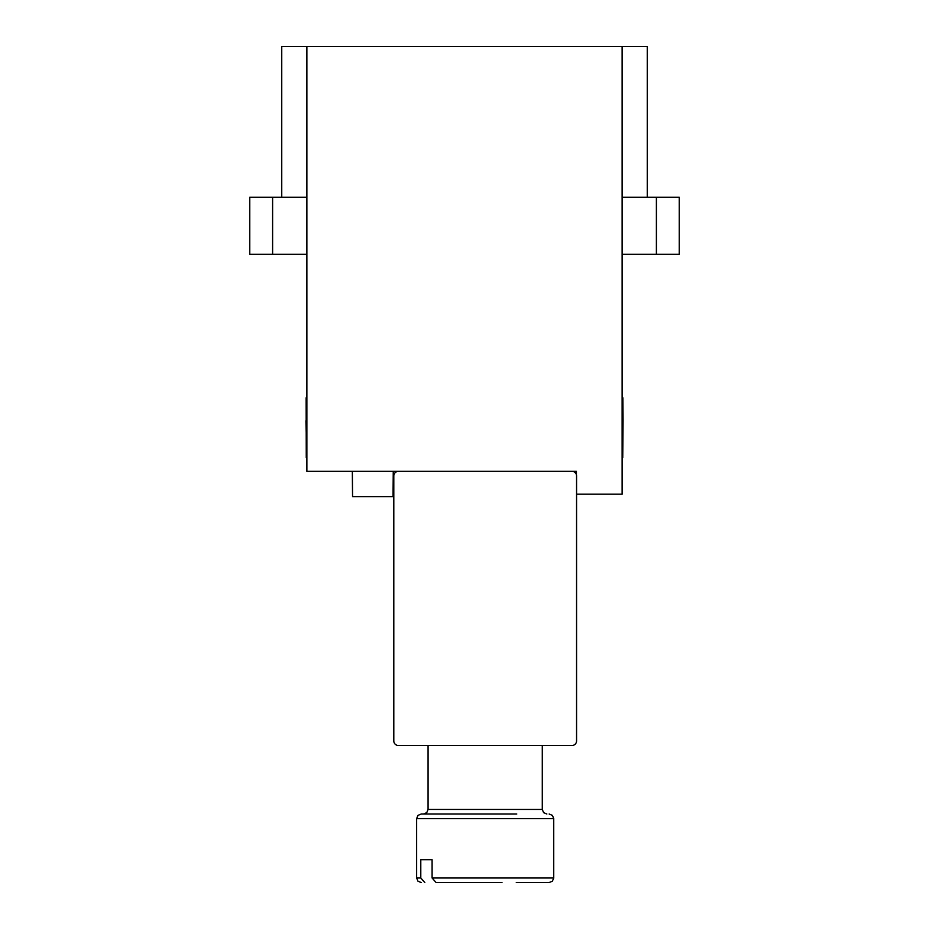 <?xml version="1.0" encoding="UTF-8"?>
<svg xmlns="http://www.w3.org/2000/svg" width="929" height="929" viewBox="0 0 929 929"><rect width="100%" height="100%" fill="white"/><g stroke="black" fill="none" stroke-linecap="round" stroke-linejoin="round"><path stroke-width="1.39" d="M647.258 197.227L647.258 46.45L622.128 46.45L622.128 494.193L576.561 494.193M576.433 474.87L576.433 471.351L306.872 471.351L306.872 46.45L622.128 46.45M352.567 471.351L576.433 471.351M272.603 197.227L272.603 254.337L249.762 254.337L249.762 197.227L306.872 197.227M622.128 197.227L679.238 197.227L679.238 254.337L656.397 254.337L656.397 197.227M281.742 197.227L281.742 46.45L306.872 46.45M272.603 254.337L306.872 254.337M622.128 254.337L656.397 254.337M622.744 457.683L623.069 420.791L622.128 420.791M393.257 471.351L393.037 496.632L352.555 496.632L352.335 471.351M623.069 420.791L622.871 397.809L622.128 397.809M306.872 420.791L305.931 420.791L306.872 461.667M306.872 397.809L306.129 397.809L306.256 457.683M398.378 745.488L571.997 745.488A4.564 4.564 0 0 0 576.561 740.912L576.561 475.927A4.564 4.564 0 0 0 571.997 471.351L398.378 471.351A4.564 4.564 0 0 0 393.803 475.927L393.803 740.912A4.564 4.564 0 0 0 398.378 745.488M421.22 814.013L417.969 815.383L416.645 818.588L416.645 877.986L420.791 877.986L420.791 859.708L432.09 859.708L432.09 877.986L553.719 877.986L553.719 818.588L416.645 818.588L417.969 815.383L421.22 814.013L515.665 814.013M501.997 882.55L436.119 882.55L432.09 877.986M481.477 882.55L454.072 882.55M549.144 882.55L552.407 881.191L553.719 877.986L552.407 881.191L549.144 882.55L552.407 881.191L553.719 877.986L552.407 881.191L549.144 882.55L516.292 882.55M490.86 882.55L489.455 882.55M420.791 877.986L424.82 882.55M432.09 859.708L420.791 859.708M453.573 814.013L516.791 814.013M545.544 882.55L534.256 882.55L545.544 882.55M539.017 882.55L534.256 882.55M428.072 745.488L428.072 809.449L542.292 809.449L543.604 812.654L546.867 814.013L543.604 812.654L542.292 809.449L543.604 812.654L546.867 814.013L543.604 812.654L542.292 809.449L542.292 745.488M549.144 814.013L552.407 815.383L553.719 818.588L552.407 815.383L549.144 814.013L552.407 815.383L553.719 818.588L552.407 815.383L549.144 814.013L552.407 815.383L553.719 818.588L552.407 815.383M428.072 809.449L426.759 812.654L423.508 814.013M416.645 877.986L417.969 881.191L421.22 882.55"/></g></svg>
